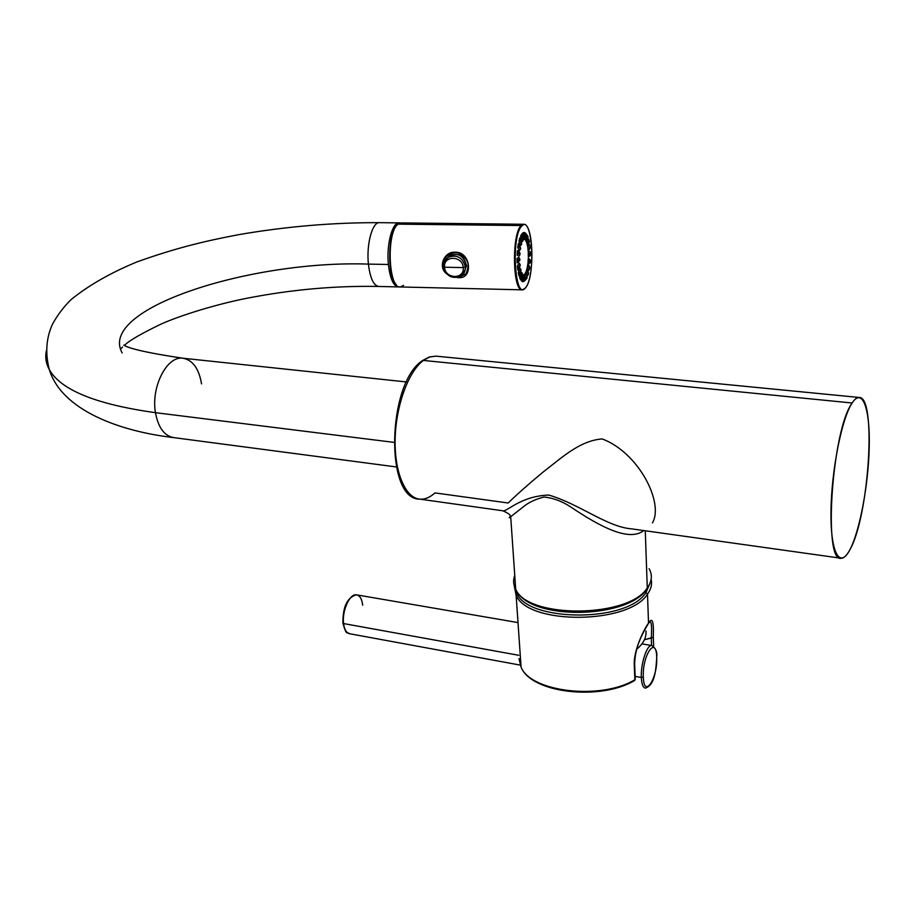 <?xml version="1.0" encoding="UTF-8"?>
<svg xmlns="http://www.w3.org/2000/svg" width="915" height="915" viewBox="0 0 915 915"><rect width="100%" height="100%" fill="white"/><g stroke="black" fill="none" stroke-linecap="round" stroke-linejoin="round"><path stroke-width="1.37" d="M849.703 550.075C868.987 517.478 876.902 395.943 859.116 397.465C856.943 397.373 854.61 399.215 852.128 403L423.382 360.441L429.684 356.987L435.895 356.141L429.684 356.987L423.382 360.441L852.128 403C831.907 429.821 822.905 563.72 841.262 558.264C843.939 558.23 846.752 555.497 849.703 550.075C859.723 531.592 868.484 484.55 869.239 446.795C870.131 408.845 862.536 386.988 852.128 403C841.731 418.395 831.335 470.836 830.98 511.634C830.465 552.671 839.673 569.13 849.703 550.075M502.461 510.73C506.098 512.938 519.869 496.033 548.783 495.061C579.309 503.925 607.308 527.12 631.796 528.881C607.308 527.12 579.309 503.925 548.783 495.061C519.869 496.033 506.098 512.938 502.461 510.73L420.008 499.167C405.551 498.24 394.388 472.643 395.143 439.269C395.783 405.94 408.387 371.49 423.382 360.441C408.387 371.49 395.783 405.94 395.143 439.269C394.388 472.643 405.551 498.24 420.008 499.167C425.018 499.499 430.004 497.417 434.968 492.911L508.191 502.998C517.032 494.34 528.63 484.069 542.972 472.163C561.57 457.912 579.698 440.595 602.173 438.937C638.59 452.456 664.199 502.838 652.452 522.888M510.421 516.254C508.683 518.153 508.774 518.313 510.707 516.723L525.244 505.32C530.128 501.729 536.396 498.961 544.036 497.028C553.186 497.943 562.05 501.226 570.594 506.876C598.261 525.439 628.674 542.526 643.725 530.551C628.674 542.526 598.261 525.439 570.594 506.876C562.05 501.226 553.186 497.943 544.036 497.028C536.396 498.961 530.128 501.729 525.244 505.32L510.707 516.723L515.705 589.203C527.532 618.792 628.582 618.208 647.282 587.945L646.493 589.443L647.282 587.945C651.995 581.402 652.601 574.975 649.124 568.661C652.601 574.975 651.995 581.402 647.282 587.945L645.269 530.769L647.282 587.945C628.582 618.208 527.532 618.792 515.705 589.203C513.292 584.662 512.972 580.053 514.756 575.386M421.906 361.025L423.382 360.441L421.906 361.025M634.644 663.73L634.255 664.507C633.546 649.513 645.224 627.084 648.529 623.161L648.06 624.099L648.529 623.161C652.315 616.699 653.905 621.399 653.299 637.252L651.286 638.052L651.537 645.51L651.286 638.052C652.04 626.066 651.434 620.77 649.444 622.177C651.434 620.747 652.04 626.043 651.286 638.052L644.423 639.722L653.299 637.252C653.905 621.399 652.315 616.699 648.529 623.161L647.5 594.132C651.068 589.214 652.281 584.285 651.148 579.332C652.281 584.285 651.068 589.214 647.5 594.132L648.529 623.161C645.224 627.084 633.546 649.513 634.255 664.507L634.861 679.776C600.755 700.387 530.849 692.037 521.081 667.184L518.988 658.651L521.081 667.184C530.849 692.037 600.755 700.387 634.861 679.776L634.644 663.73C635.136 650.611 638.727 639.699 648.026 624.121M645.99 592.531C626.237 624.419 519.388 621.457 515.923 589.637C519.388 621.457 626.237 624.419 645.99 592.531L649.833 583.656L645.99 592.531L647.5 594.132L645.99 592.531M634.347 680.646C600.389 700.856 531.386 693.318 521.081 667.184L516.129 595.31C527.955 625.082 628.845 624.545 647.5 594.132C628.845 624.545 527.955 625.082 516.129 595.31L514.161 585.394M635.239 678.987L634.655 664.118M653.31 637.355L653.619 646.39M636.726 649.227C643.508 643.462 646.573 637.389 645.944 630.995C646.573 637.389 643.508 643.462 636.726 649.227M393.907 442.368L155.458 412.676C158.318 427.843 164.506 436.169 174.033 437.656C164.506 436.169 158.318 427.843 155.458 412.676L393.907 442.368M406.466 381.955L182.76 358.211C166.873 355.786 150.872 386.965 155.458 412.676C96.155 404.396 60.767 390.03 49.296 369.58C45.99 363.529 44.995 357.308 46.31 350.925C44.995 357.308 45.99 363.529 49.296 369.58C60.767 390.03 96.155 404.396 155.458 412.676C150.872 386.965 166.873 355.786 182.76 358.211C192.642 359.881 198.898 368.436 201.54 383.888M388.406 264.481C390.236 279.59 393.839 287.036 399.215 286.83L398.448 286.921C393.416 286.155 390.076 278.675 388.406 264.481L368.413 264.103C251.396 259.917 97.024 308.538 122.21 352.973C97.024 308.538 251.396 259.917 368.413 264.103C366.24 244.374 372.325 221.933 379.428 222.665C372.325 221.933 366.24 244.374 368.413 264.103C370.152 278.24 373.617 285.697 378.787 286.464C373.617 285.697 370.152 278.24 368.413 264.103L388.406 264.481C386.313 244.682 392.26 222.151 399.157 222.883L400.095 223.008C392.912 220.275 386.187 243.619 388.406 264.481M398.036 224.141L400.999 222.905L398.036 224.141L521.15 225.547L398.036 224.141C386.199 232.353 388.372 289.06 400.29 286.967C388.372 289.06 386.199 232.353 398.036 224.141L398.036 224.141M400.107 286.967C387.72 288.259 385.89 232.57 397.796 224.198L400.999 222.905L523.552 224.267L521.15 225.547C511.508 233.977 512.697 292.057 522.351 289.838C512.697 292.057 511.508 233.977 521.15 225.547L521.744 226.108C532.336 213.664 536.007 276.685 525.542 287.687C514.973 302.522 510.673 236.413 521.744 226.108C510.673 236.413 514.973 302.522 525.542 287.687L525.542 287.687C536.007 276.685 532.336 213.664 521.744 226.108L521.15 225.547L523.552 224.267C533.765 223.123 534.76 277.531 525.496 287.928M519.034 262.982L517.33 266.013L517.787 270.051L517.33 266.013L518.656 266.997L520.097 264.424L520.246 265.716L517.787 270.051L520.246 265.716L519.034 262.982L520.097 264.424L518.805 268.301L518.656 266.997L517.33 266.013L519.034 262.982M519.64 267.946L518.245 272.739L519.022 275.93L518.245 272.739L519.64 273.208L520.818 269.147L519.64 267.946L518.245 272.739L519.64 273.208L519.022 275.93L521.07 270.177L519.88 274.237L521.07 270.177L519.64 267.946M520.646 271.835L519.674 277.874L520.692 279.921L519.674 277.874L521.093 277.794L521.916 272.67L520.646 271.835L519.674 277.874L521.424 278.457L520.692 279.921L522.236 273.333L521.424 278.457L522.236 273.333L520.646 271.835M521.825 275.918L521.493 280.939L522.648 281.648L521.493 280.939L522.888 280.333L523.254 274.649L522.076 274.306L523.62 274.877L522.648 281.648L523.62 274.877L523.254 280.562L521.493 280.939L521.825 275.918M524.558 274.317L523.62 274.98L525.096 274.683L524.558 274.317M523.437 277.725L523.506 281.66L524.821 280.573L524.718 274.9L525.199 280.356L525.096 274.683L525.199 280.356L523.506 281.66L523.437 277.725M525.931 271.995L524.913 274.58L526.171 273.425L524.855 273.974L525.931 271.995L526.514 272.796L527.074 277.897L525.931 271.995M525.13 276.444L525.507 279.979L526.731 278.537L526.514 272.796L527.074 277.897L525.507 279.979L525.13 276.444M527.086 268.232L526.194 271.32L527.326 276.101L528.413 274.443L527.452 270.382L526.194 271.32L527.326 276.101L528.698 273.448L527.086 268.232L527.452 270.382L526.194 271.32L527.086 268.232M527.898 263.406L527.28 267.317L528.767 270.405L529.716 268.701L528.458 266.059L527.28 267.317L528.767 270.405L529.911 267.443L528.653 264.801L529.716 268.701L527.898 263.406L528.458 266.059L527.28 267.317L527.898 263.406M527.978 268.564L528.264 269.353L527.978 268.564M528.298 257.984L528.024 262.331L529.716 263.451L530.517 261.862L529.076 260.889L528.024 262.331L529.716 263.451L530.609 260.466L528.298 257.984L530.609 260.466L528.298 257.984L528.024 262.331L529.167 259.494L529.076 260.889L530.517 261.862L530.609 260.466L528.298 257.984M528.252 252.471L528.332 256.841L530.071 255.903L530.723 253.169L529.247 253.947L529.27 255.365L530.746 254.564L528.332 256.841L530.071 255.903L530.723 253.169L530.002 251.556L528.252 252.471L529.247 253.947L530.723 253.169L530.002 251.556L528.252 252.471L528.332 256.841L529.247 253.947L528.252 252.471M527.761 247.405L528.184 251.385L528.87 248.708L527.761 247.405L528.184 251.385L530.391 247.519L529.007 250.001L530.254 246.238L529.385 244.488L527.761 247.405L528.87 248.708L530.254 246.238L529.385 244.488L527.761 247.405M526.857 243.253L527.6 246.467L528.31 245.311L527.6 246.467L526.857 243.253L528.069 244.271L529.225 240.336L528.218 238.621L526.857 243.253L528.218 238.621L529.225 240.336L528.069 244.271L526.857 243.253M525.645 240.451L526.64 242.567L527.257 241.754L526.64 242.567L525.645 240.451L526.937 241.068L527.738 236.024L526.594 234.514L526.034 238.014L526.594 234.514L527.738 236.024L526.937 241.068L525.748 239.787L525.645 240.451M524.444 239.318L525.931 239.673L524.089 239.49L523.986 233.76L522.625 233.05L522.717 238.014L522.625 233.05L523.803 232.49L522.625 233.05L523.986 233.76L524.089 239.49L522.9 239.753L524.467 239.307L524.364 233.577L524.467 239.307M525.805 233.417L524.661 232.582L524.421 236.505L524.661 232.582L526.297 234.023L525.931 239.673L525.931 233.748L524.661 232.582L525.931 233.748L525.565 239.41L524.467 239.273L525.931 239.673L525.805 233.417M521.767 233.977L520.669 235.898L521.344 242.063L522.648 241.308L522.076 236.07L520.669 235.898L521.344 242.063L523.003 240.679L522.076 236.07L520.669 235.898L521.767 233.977L523.003 240.679L521.767 233.977M519.914 237.763L518.988 240.874L520.166 245.826L521.401 244.694L520.406 240.485L518.988 240.874L520.166 245.826L521.687 243.699L521.401 244.694L520.406 240.485L518.988 240.874L519.914 237.763L521.687 243.699L519.914 237.763M518.405 243.504L517.764 247.485L519.32 250.721L520.452 249.326L519.137 246.57L517.764 247.485L519.32 250.721L520.658 248.045L520.452 249.326L519.137 246.57L517.764 247.485L518.405 243.504L520.658 248.045L519.343 245.289L519.137 246.57L518.405 243.504M519.194 251.819L517.421 250.607L517.124 255.068L518.908 256.246L519.926 254.747L518.416 253.73L517.124 255.068L518.908 256.246L519.926 254.747L519.194 251.819L517.421 250.607L520.017 253.306L519.926 254.747L518.416 253.73L517.124 255.068L517.421 250.607L518.416 253.73L518.508 252.288L520.017 253.306L519.194 251.819M518.885 257.412L517.055 258.373L517.135 262.857L519.846 260.398L517.135 262.857L519.846 260.398L518.885 257.412L517.055 258.373L518.267 259.78L519.823 258.956L519.846 260.398L517.135 262.857L517.055 258.373L518.302 261.221L518.267 259.78L519.823 258.956L518.885 257.412M458.106 277.382L457.191 277.588L458.141 277.611C473.227 279.658 471.111 252.62 456.173 252.231L454.526 252.208C444.027 251.671 437.393 267.58 447 274.077C437.393 267.58 444.027 251.671 454.526 252.208L458.449 253.135C468 258.202 470.55 265.03 466.112 273.619L460.462 276.639L466.112 273.619C470.241 263.337 467.725 256.52 458.564 253.158M525.324 288.133L522.351 289.838L400.29 286.967L403.584 285.4M396.126 284.462C386.885 275.895 387.926 231.266 397.556 224.678M444.164 269.376C441.705 260.249 445.205 254.736 454.663 252.849L454.526 252.208L456.322 252.872L454.663 252.849C445.205 254.736 441.705 260.249 444.164 269.376M458.141 277.611C473.227 279.658 471.111 252.62 456.173 252.231L460.897 254.027M463.436 273.86L466.513 265.808C463.127 254.164 456.722 251.556 447.286 257.984L450.066 255.571C458.815 252.597 464.305 256.017 466.513 265.808L463.47 273.825M523.803 232.49L523.986 233.76L523.803 232.49M528.058 236.711L527.257 241.754L528.058 236.711M529.465 241.366L528.31 245.311L529.465 241.366M530.391 247.519L530.254 246.238L530.391 247.519M443.638 266.665L444.576 267.226C443.135 255.159 462.773 255.491 463.253 267.592L444.576 267.226L463.253 267.592C464.603 279.67 445.09 279.224 444.576 267.226L443.661 266.871C446.303 276.239 452.044 279.338 460.885 276.17C464.065 274.054 465.563 270.989 465.392 266.974L466.513 265.808L465.392 266.974C462.796 257.572 457.123 254.324 448.373 257.207C457.123 254.324 462.796 257.572 465.392 266.974C465.563 270.989 464.065 274.054 460.885 276.17L462.441 274.546M444.576 267.226C445.09 279.224 464.603 279.67 463.253 267.592L465.392 266.974L463.253 267.592C462.773 255.491 443.135 255.159 444.576 267.226M444.53 261.587L449.986 255.617M641.335 677.489C641.678 684.191 643.051 687.737 645.418 688.114C643.051 687.737 641.678 684.191 641.335 677.489L635.136 676.368L641.335 677.489L643.314 676.986C643.897 699.529 657.805 678.495 656.696 657.325C656.375 634.827 642.216 655.003 643.314 676.986C643.897 699.529 657.805 678.495 656.696 657.325L656.696 657.325C656.375 634.827 642.216 655.003 643.314 676.986L641.335 677.489C640.592 663.947 646.939 644.572 651.674 645.533C646.939 644.572 640.592 663.947 641.335 677.489M349.896 633.786C346.545 633.226 344.44 629.817 343.594 623.573L518.771 655.289L343.594 623.573C341.844 610.957 349.679 593.538 356.37 594.819C349.679 593.538 341.844 610.957 343.594 623.573C344.44 629.817 346.545 633.226 349.896 633.786L520.166 665.091M342.885 622.955L343.594 623.573L342.885 622.955M362.706 605.181C361.894 598.868 359.778 595.413 356.37 594.819L518.004 622.577M656.673 656.776L656.73 656.867C657.359 651.835 655.666 648.06 651.674 645.533L641.93 643.863M520.246 274.294L520.006 275.827L520.246 274.294M519.068 269.891L518.725 271.103L519.068 269.891M526.651 273.276L526.937 274.477L526.651 273.276M859.116 397.465L435.895 356.141L429.204 356.999L422.501 360.567C387.137 383.168 384.54 500.322 420.008 499.167M631.796 528.881L841.262 558.264M510.707 516.723C510.719 515.019 508.077 513.052 502.781 510.799M647.237 588.414L649.639 584.079M515.705 589.203C528.676 620.988 627.164 619.089 646.493 589.443M516.129 595.31L514.241 585.692M648.506 623.424L649.444 622.177M635.25 679.399L634.678 680.44M396.298 466.936L174.033 437.656C119.396 431.331 61.831 410.24 49.296 369.58C45.087 353.087 46.173 337.921 52.544 324.082C57.382 315.24 63.501 307.131 70.913 299.754C88.423 285.469 110.486 272.842 137.078 261.873C174.811 248.354 203.976 241.205 239.044 234.595C286.338 226.474 333.129 222.494 379.416 222.665L399.157 222.883M378.787 286.464L398.448 286.921M378.57 286.452C335.21 285.64 291.279 289.586 246.764 298.29C225.307 302.419 187.987 312.358 161.578 323.819C141.528 333.472 129.152 340.632 124.474 345.321M122.553 347.014L120.46 349.038M182.76 358.211C149.294 353.19 129.644 348.832 123.799 345.161M443.661 266.871C443.42 262.708 444.987 259.494 448.373 257.207M356.37 594.819C347.22 597.404 342.736 606.862 342.919 623.184C346.854 637.263 347.082 631.041 349.336 633.695M645.418 688.114C655.14 684.82 655.963 669.22 656.741 657.245"/></g></svg>
